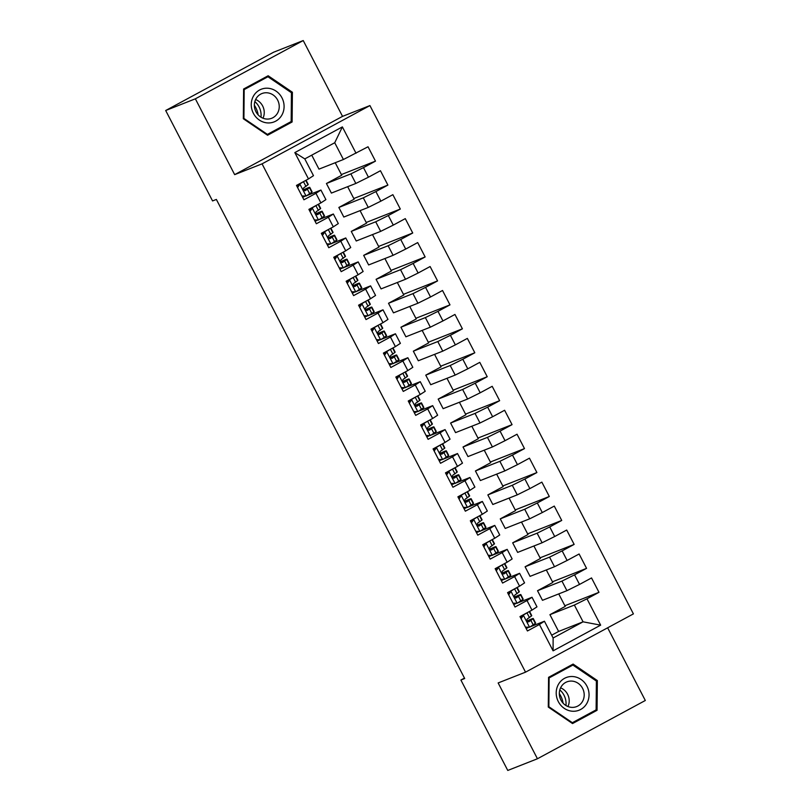 <?xml version="1.0" encoding="UTF-8"?>
<svg xmlns="http://www.w3.org/2000/svg" width="811" height="811" viewBox="0 0 811 811"><rect width="100%" height="100%" fill="white"/><g stroke="black" fill="none" stroke-linecap="round" stroke-linejoin="round"><path stroke-width="1.22" d="M258.141 114.858A21.603 19.991 68.5 0 0 255.8 107.67A21.603 19.991 68.5 0 0 254.37 105.278M563.098 703.178A21.603 19.991 68.5 0 0 560.746 695.99A21.603 19.991 68.5 0 0 559.316 693.598M303.233 40.55L195.36 98.82L234.663 174.639L342.536 116.368L303.233 40.55L273.56 52.239L165.687 110.509L212.563 200.935L216.365 199.435L464.703 678.523L460.891 680.023L507.767 770.45L537.44 758.761L645.313 700.491L607.642 627.805M342.536 116.368L369.928 105.572L633.411 613.886L525.538 672.157L262.054 163.852L369.928 105.572M551.673 635.195L558.617 631.445L583.068 621.824L600.647 625.149L586.982 598.802L598.984 592.314L591.533 577.939L579.53 584.427L574.563 574.847L586.566 568.359L579.115 553.994L567.112 560.472L562.155 550.892L574.147 544.404L566.696 530.039L554.704 536.517L549.736 526.937L561.729 520.449L554.278 506.084L542.285 512.562L537.318 502.982L549.311 496.494L541.86 482.129L529.867 488.607L524.899 479.027L536.902 472.549L529.451 458.174L517.448 464.652L512.481 455.072L524.484 448.595L517.033 434.22L505.03 440.697L500.063 431.117L512.065 424.64L504.614 410.265L492.622 416.742L487.654 407.163L499.647 400.685L492.196 386.31L480.203 392.788L475.236 383.208L487.229 376.73L479.777 362.355L467.785 368.833L462.817 359.253L474.81 352.775L467.369 338.4L455.366 344.878L450.399 335.298L462.402 328.82L454.951 314.445L442.948 320.933L437.981 311.343L449.983 304.865L442.532 290.49L430.529 296.978L425.562 287.388L437.565 280.91L430.114 266.535L418.121 273.023L413.154 263.443L425.146 256.955L417.695 242.58L405.703 249.068L400.735 239.488L412.728 233L405.277 218.625L393.284 225.113L388.317 215.533L400.31 209.045L392.869 194.681L380.866 201.158L375.899 191.578L387.901 185.09L380.45 170.726L368.447 177.203L363.48 167.624L375.483 161.136L368.032 146.771L343.418 159.503L334.73 142.736L304.794 158.905L313.482 175.673L308.484 178.937L294.829 152.59L342.374 126.901L356.029 153.249M600.647 625.149L553.092 650.838L539.437 624.48L544.434 621.226L530.576 626.69M308.484 178.937L296.481 185.415L303.932 199.79L315.935 193.312L320.903 202.892L308.9 209.37L316.351 223.745L328.354 217.267L333.321 226.847L321.318 233.325L328.769 247.7L340.762 241.222L345.729 250.802L333.737 257.28L341.188 271.655L353.18 265.167L358.148 274.757L346.155 281.235L353.606 295.61L365.599 289.121L370.566 298.712L358.574 305.189L366.014 319.564L378.017 313.076L382.985 322.666L370.982 329.144L378.433 343.519L390.436 337.031L395.403 346.611L383.4 353.099L390.851 367.474L402.854 360.986L407.821 370.566L395.819 377.054L403.27 391.419L415.262 384.941L420.23 394.521L408.237 401.009L415.688 415.374L427.681 408.896L432.648 418.476L420.656 424.964L428.107 439.329L440.099 432.851L445.067 442.431L433.074 448.919L440.515 463.284L452.518 456.806L457.485 466.386L445.482 472.864L452.933 487.239L464.936 480.761L469.904 490.341L457.901 496.819L465.352 511.194L477.355 504.716L482.312 514.296L470.319 520.774L477.77 535.148L489.763 528.671L494.73 538.251L482.738 544.728L490.189 559.103L502.181 552.626L507.149 562.205L495.156 568.683L502.607 583.058L514.6 576.58L519.567 586.16L507.564 592.638L515.015 607.013L527.018 600.535L531.986 610.115L519.983 616.593L527.434 630.968L539.437 624.48M326.427 183.509L350.869 173.878L355.836 183.458L331.395 193.089L326.427 183.509L341.725 175.237L335.237 162.727M363.48 167.624L350.869 173.878M368.447 177.203L355.836 183.458M294.829 152.59L304.794 158.905M338.846 207.454L363.287 197.833L368.255 207.413L343.813 217.044L338.846 207.454L354.143 199.192L347.655 186.682M375.899 191.578L363.287 197.833M380.866 201.158L368.255 207.413M315.935 193.312L320.933 190.048L307.075 195.512M304.601 196.485L302.625 197.266M320.933 190.048L325.9 199.628L320.903 202.892M351.264 231.409L375.706 221.788L380.673 231.368L356.232 240.999L351.264 231.409L366.562 223.147L360.074 210.637M388.317 215.533L375.706 221.788M393.284 225.113L380.673 231.368M328.354 217.267L333.351 214.003L319.483 219.467M317.01 220.44L315.043 221.21M333.351 214.003L338.319 223.583L333.321 226.847M363.673 255.364L388.124 245.743L393.092 255.323L368.64 264.954L363.673 255.364L378.98 247.102L372.492 234.592M400.735 239.488L388.124 245.743M405.703 249.068L393.092 255.323M340.762 241.222L345.77 237.958L331.902 243.422M329.428 244.395L327.462 245.165M345.77 237.958L350.737 247.537L345.729 250.802M376.091 279.319L400.543 269.698L405.51 279.278L381.058 288.898L376.091 279.319L391.389 271.056L384.911 258.547M413.154 263.443L400.543 269.698M418.121 273.023L405.51 279.278M353.18 265.167L358.188 261.912L344.32 267.377M341.847 268.35L339.87 269.12M358.188 261.912L363.146 271.492L358.148 274.757M388.51 303.273L412.961 293.643L417.918 303.233L393.477 312.853L388.51 303.273L403.807 295.011L397.329 282.502M425.562 287.388L412.961 293.643M430.529 296.978L417.918 303.233M365.599 289.121L370.597 285.867L356.739 291.331M354.265 292.305L352.288 293.075M370.597 285.867L375.564 295.447L370.566 298.712M400.928 327.228L425.37 317.598L430.337 327.188L405.895 336.808L400.928 327.228L416.225 318.966L409.737 306.457M437.981 311.343L425.37 317.598M442.948 320.933L430.337 327.188M378.017 313.076L383.015 309.822L369.157 315.276M366.684 316.26L364.707 317.03M383.015 309.822L387.982 319.402L382.985 322.666M413.346 351.183L437.788 341.553L442.755 351.143L418.314 360.763L413.346 351.183L428.644 342.921L422.156 330.401M450.399 335.298L437.788 341.553M455.366 344.878L442.755 351.143M390.436 337.031L395.433 333.777L381.575 339.231M379.092 340.214L377.125 340.985M395.433 333.777L400.401 343.357L395.403 346.611M425.765 375.138L450.206 365.508L455.174 375.087L430.722 384.718L425.765 375.138L441.062 366.876L434.574 354.356M462.817 359.253L450.206 365.508M467.785 368.833L455.174 375.087M402.854 360.986L407.852 357.732L393.984 363.186M391.51 364.159L389.544 364.94M407.852 357.732L412.819 367.312L407.821 370.566M438.173 399.093L462.625 389.462L467.592 399.042L443.141 408.673L438.173 399.093L453.481 390.831L446.993 378.311M475.236 383.208L462.625 389.462M480.203 392.788L467.592 399.042M415.262 384.941L420.27 381.687L406.402 387.141M403.929 388.114L401.962 388.895M420.27 381.687L425.238 391.267L420.23 394.521M450.592 423.048L475.043 413.417L480.011 422.997L455.559 432.628L450.592 423.048L465.889 414.786L459.411 402.266M487.654 407.163L475.043 413.417M492.622 416.742L480.011 422.997M427.681 408.896L432.689 405.642L418.821 411.096M416.347 412.069L414.37 412.85M432.689 405.642L437.646 415.222L432.648 418.476M463.01 447.003L487.452 437.372L492.419 446.952L467.977 456.583L463.01 447.003L478.308 438.741L471.82 426.221M500.063 431.117L487.452 437.372M505.03 440.697L492.419 446.952M440.099 432.851L445.097 429.597L431.239 435.051M428.766 436.024L426.789 436.805M445.097 429.597L450.064 439.177L445.067 442.431M475.428 470.958L499.87 461.327L504.837 470.907L480.396 480.538L475.428 470.958L490.726 462.686L484.238 450.176M512.481 455.072L499.87 461.327M517.448 464.652L504.837 470.907M452.518 456.806L457.516 453.552L443.658 459.006M441.184 459.979L439.207 460.76M457.516 453.552L462.483 463.132L457.485 466.386M487.847 494.913L512.288 485.282L517.256 494.862L492.814 504.493L487.847 494.913L503.144 486.641L496.656 474.131M524.899 479.027L512.288 485.282M529.867 488.607L517.256 494.862M464.936 480.761L469.934 477.497L456.076 482.961M453.592 483.934L451.626 484.714M469.934 477.497L474.901 487.087L469.904 490.341M500.265 518.868L524.707 509.237L529.674 518.817L505.223 528.448L500.265 518.868L515.563 510.595L509.075 498.086M537.318 502.982L524.707 509.237M542.285 512.562L529.674 518.817M477.355 504.716L482.352 501.451L468.484 506.916M466.011 507.889L464.044 508.669M482.352 501.451L487.32 511.042L482.312 514.296M512.674 542.823L537.125 533.192L542.093 542.772L517.641 552.403L512.674 542.823L527.981 534.55L521.493 522.041M549.736 526.937L537.125 533.192M554.704 536.517L542.093 542.772M489.763 528.671L494.771 525.406L480.903 530.87M478.429 531.844L476.462 532.624M494.771 525.406L499.738 534.986L494.73 538.251M525.092 566.767L549.544 557.147L554.511 566.727L530.059 576.357L525.092 566.767L540.39 558.505L533.912 545.996M562.155 550.892L549.544 557.147M567.112 560.472L554.511 566.727M502.181 552.626L507.179 549.361L493.321 554.825M490.848 555.799L488.871 556.579M507.179 549.361L512.146 558.941L507.149 562.205M537.511 590.722L561.952 581.102L566.919 590.682L542.478 600.312L537.511 590.722L552.808 582.46L546.32 569.951M574.563 574.847L561.952 581.102M579.53 584.427L566.919 590.682M514.6 576.58L519.598 573.316L505.74 578.78M503.266 579.753L501.289 580.524M519.598 573.316L524.565 582.896L519.567 586.16M558.617 631.445L549.929 614.677L574.37 605.057L583.068 621.824L553.122 637.993L544.434 621.226M586.982 598.802L574.37 605.057M527.018 600.535L532.016 597.271L518.158 602.735M515.684 603.708L513.708 604.479M532.016 597.271L536.983 606.851L531.986 610.115M195.36 98.82L165.687 110.509M525.538 672.157L498.147 682.943L537.44 758.761M234.663 174.639L262.054 163.852M464.47 678.087L460.891 680.023M343.418 159.503L318.976 169.134L311.738 155.154M528.093 627.663L526.126 628.434M558.738 593.905L565.226 606.415L549.929 614.677M553.092 650.838L553.122 637.993M334.73 142.736L342.374 126.901M548.571 677.327L548.287 707.07L572.536 723.554L597.058 710.304L597.342 680.561L573.103 664.077L548.571 677.327M267.579 135.244L292.112 121.985L292.396 92.251L268.147 75.758L243.614 89.007L243.33 118.751L267.579 135.244M598.984 592.314L564.882 605.746M586.566 568.359L552.463 581.791M574.147 544.404L540.045 557.836M561.729 520.449L527.626 533.881M549.311 496.494L515.218 509.926M536.902 472.549L502.8 485.971M524.484 448.595L490.381 462.017M512.065 424.64L477.963 438.072M499.647 400.685L465.544 414.117M487.229 376.73L453.126 390.162M474.81 352.775L440.718 366.207M462.402 328.82L428.299 342.252M449.983 304.865L415.881 318.297M437.565 280.91L403.462 294.342M425.146 256.955L391.044 270.387M412.728 233L378.625 246.432M400.31 209.045L366.217 222.478M387.901 185.09L353.799 198.523M375.483 161.136L341.38 174.568M572.049 723.23L593.074 711.511M596.288 680.976L597.342 680.561M593.064 711.876L597.058 710.304M267.103 134.91L288.118 123.201M288.118 123.566L292.112 121.985M291.331 92.667L292.396 92.251M525.467 627.167L529.674 627.177L535.321 623.385A20.66 0.872 -27.4 0 0 535.595 623.061L533.232 618.509A20.66 0.872 -27.4 0 0 526.927 621.054M529.674 627.177L525.721 627.653M520.713 617.992L522.233 615.681L524.808 613.988M522.233 615.681L528.235 612.143M523.47 615.194L521.108 618.763M529.563 611.423L531.742 615.64A20.66 0.872 152.6 0 1 531.469 615.965L527.363 618.905C526.319 620.719 526.815 621.672 528.853 621.773L532.959 618.844A20.66 0.872 -27.4 0 0 533.232 618.509M527.038 621.246A17.153 0.72 152.6 0 1 530.12 620.121A17.153 0.72 152.6 0 1 529.897 620.395L528.062 621.905M513.049 603.212L517.266 603.222L522.902 599.441A20.66 0.872 -27.4 0 0 523.176 599.106L520.814 594.554A20.66 0.872 -27.4 0 0 514.509 597.099M517.266 603.222L513.302 603.698M508.294 594.037L509.815 591.726L512.39 590.033M509.815 591.726L515.816 588.188M511.052 591.239L508.69 594.808M517.144 587.468L519.324 591.685A20.66 0.872 152.6 0 1 519.06 592.01L514.944 594.95C513.9 596.764 514.397 597.717 516.435 597.819L520.55 594.889A20.66 0.872 -27.4 0 0 520.814 594.554M514.63 597.291A17.153 0.72 152.6 0 1 517.702 596.176A17.153 0.72 152.6 0 1 517.479 596.44L515.654 597.95M500.63 579.257L504.847 579.267L510.494 575.486A20.66 0.872 -27.4 0 0 510.758 575.151L508.396 570.599A20.66 0.872 -27.4 0 0 502.09 573.144M504.847 579.267L500.884 579.743M495.876 570.082L497.396 567.781L499.971 566.078M497.396 567.781L503.398 564.233M498.633 567.284L496.281 570.853M504.726 563.513L506.905 567.73A20.66 0.872 152.6 0 1 506.642 568.055L502.526 570.995C501.482 572.809 501.979 573.762 504.016 573.874L508.132 570.934A20.66 0.872 -27.4 0 0 508.396 570.599M502.212 573.336A17.153 0.72 152.6 0 1 505.283 572.221A17.153 0.72 152.6 0 1 505.06 572.495L503.236 573.995M558.485 684.271A17.558 16.25 68.5 0 0 564.274 708.368A17.558 16.25 68.5 0 0 586.769 703.512A17.558 16.25 68.5 0 0 580.98 679.405A17.558 16.25 68.5 0 0 558.485 684.271M561.05 686.947A13.29 12.297 68.5 0 0 562.408 702.377A13.29 12.297 68.5 0 0 576.631 706.594A13.29 12.297 68.5 0 0 582.47 701.515A13.29 12.297 68.5 0 0 581.112 686.086A13.29 12.297 68.5 0 0 566.889 681.869A13.29 12.297 68.5 0 0 561.05 686.947M548.571 677.661L572.901 665.071L596.389 681.047L596.115 709.868L572.353 722.702L548.854 706.726L549.128 677.915L572.901 665.071M571.674 722.976L572.353 722.702M548.287 706.949L548.854 706.726M548.56 678.138L549.128 677.915M559.813 689.918A16.879 15.622 -111.5 0 1 565.956 705.529M567.943 706.523A13.29 12.297 68.5 0 0 560.583 687.84M253.529 95.951A17.558 16.25 68.5 0 0 259.317 120.048A17.558 16.25 68.5 0 0 281.812 115.192A17.558 16.25 68.5 0 0 276.024 91.096A17.558 16.25 68.5 0 0 253.529 95.951M256.094 98.628A13.29 12.297 68.5 0 0 257.452 114.057A13.29 12.297 68.5 0 0 271.675 118.284A13.29 12.297 68.5 0 0 277.514 113.195A13.29 12.297 68.5 0 0 276.156 97.776A13.29 12.297 68.5 0 0 261.933 93.549A13.29 12.297 68.5 0 0 256.094 98.628M243.614 89.342L267.944 76.751L291.443 92.738L291.169 121.549L267.397 134.393L243.908 118.416L244.182 89.595L267.944 76.751M266.718 134.656L267.397 134.393M243.33 118.639L243.908 118.416M243.604 89.818L244.182 89.595M254.857 101.598A16.879 15.622 -111.5 0 1 261 117.22M262.987 118.213A13.29 12.297 68.5 0 0 255.627 99.52M488.212 555.302L492.429 555.312L498.076 551.531A20.66 0.872 -27.4 0 0 498.339 551.196L495.977 546.644A20.66 0.872 -27.4 0 0 489.672 549.199M492.429 555.312L488.465 555.788M483.457 546.127L484.978 543.826L487.563 542.123M484.978 543.826L490.979 540.278M486.215 543.34L483.863 546.898M492.307 539.558L494.487 543.775A20.66 0.872 152.6 0 1 494.223 544.1L490.108 547.04C489.063 548.854 489.56 549.807 491.598 549.919L495.714 546.979A20.66 0.872 -27.4 0 0 495.977 546.644M489.793 549.382A17.153 0.72 152.6 0 1 492.865 548.266A17.153 0.72 152.6 0 1 492.642 548.54L490.817 550.04M475.793 531.347L480.011 531.357L485.657 527.576A20.66 0.872 -27.4 0 0 485.921 527.241L483.569 522.689A20.66 0.872 -27.4 0 0 477.253 525.244M480.011 531.357L476.047 531.834M471.039 522.172L472.57 519.871L475.145 518.168M472.57 519.871L478.561 516.323M473.806 519.385L471.444 522.943M479.889 515.603L482.079 519.821A20.66 0.872 152.6 0 1 481.805 520.145L477.699 523.085C476.655 524.899 477.152 525.852 479.189 525.964L483.295 523.024A20.66 0.872 -27.4 0 0 483.569 522.689M477.375 525.427A17.153 0.72 152.6 0 1 480.447 524.312A17.153 0.72 152.6 0 1 480.224 524.585L478.399 526.086M463.385 507.392L467.592 507.402L473.239 503.621A20.66 0.872 -27.4 0 0 473.512 503.286L471.15 498.735A20.66 0.872 -27.4 0 0 464.835 501.289M467.592 507.402L463.639 507.879M458.62 498.218L460.151 495.916L462.726 494.213M460.151 495.916L466.143 492.368M461.388 495.43L459.026 498.988M467.471 491.648L469.66 495.866A20.66 0.872 152.6 0 1 469.387 496.19L465.281 499.13C464.237 500.945 464.733 501.897 466.771 502.009L470.877 499.069A20.66 0.872 -27.4 0 0 471.15 498.735M464.956 501.472A17.153 0.72 152.6 0 1 468.028 500.357A17.153 0.72 152.6 0 1 467.805 500.63L465.98 502.131M450.967 483.437L455.174 483.447L460.82 479.666A20.66 0.872 -27.4 0 0 461.094 479.331L458.732 474.79A20.66 0.872 -27.4 0 0 452.426 477.334M455.174 483.447L451.22 483.924M446.212 474.263L447.733 471.961L450.308 470.258M447.733 471.961L453.734 468.413M448.97 471.475L446.608 475.033M455.062 467.694L457.242 471.911A20.66 0.872 152.6 0 1 456.978 472.235L452.862 475.175C451.818 476.99 452.315 477.953 454.353 478.054L458.458 475.114A20.66 0.872 -27.4 0 0 458.732 474.79M452.538 477.517A17.153 0.72 152.6 0 1 455.62 476.402A17.153 0.72 152.6 0 1 455.397 476.675L453.562 478.176M438.548 459.482L442.765 459.492L448.402 455.711A20.66 0.872 -27.4 0 0 448.676 455.387L446.314 450.835A20.66 0.872 -27.4 0 0 440.008 453.379M442.765 459.492L438.802 459.979M433.794 450.308L435.314 448.007L437.889 446.314M435.314 448.007L441.316 444.458M436.551 447.52L434.189 451.078M442.644 443.739L444.823 447.956A20.66 0.872 152.6 0 1 444.56 448.28L440.444 451.22C439.4 453.035 439.897 453.998 441.934 454.099L446.05 451.159A20.66 0.872 -27.4 0 0 446.314 450.835M440.13 453.562A17.153 0.72 152.6 0 1 443.201 452.447A17.153 0.72 152.6 0 1 442.978 452.72L441.154 454.221M426.13 435.527L430.347 435.537L435.994 431.756A20.66 0.872 -27.4 0 0 436.257 431.432L433.895 426.88A20.66 0.872 -27.4 0 0 427.59 429.424M430.347 435.537L426.383 436.024M421.375 426.353L422.896 424.052L425.471 422.359M422.896 424.052L428.897 420.503M424.133 423.565L421.781 427.123M430.225 419.784L432.405 424.001A20.66 0.872 152.6 0 1 432.141 424.335L428.026 427.265C426.981 429.08 427.478 430.043 429.516 430.144L433.632 427.204A20.66 0.872 -27.4 0 0 433.895 426.88M427.711 429.607A17.153 0.72 152.6 0 1 430.783 428.492A17.153 0.72 152.6 0 1 430.56 428.766L428.735 430.266M413.711 411.572L417.929 411.582L423.575 407.801A20.66 0.872 -27.4 0 0 423.839 407.477L421.487 402.925A20.66 0.872 -27.4 0 0 415.171 405.47M417.929 411.582L413.965 412.069M408.957 402.398L410.478 400.097L413.063 398.404M410.478 400.097L416.479 396.549M411.714 399.61L409.362 403.179M417.807 395.839L419.997 400.046A20.66 0.872 152.6 0 1 419.723 400.381L415.617 403.31C414.563 405.125 415.06 406.088 417.097 406.189L421.213 403.249A20.66 0.872 -27.4 0 0 421.487 402.925M415.293 405.652A17.153 0.72 152.6 0 1 418.364 404.537A17.153 0.72 152.6 0 1 418.141 404.811L416.317 406.311M401.293 387.617L405.51 387.628L411.157 383.846A20.66 0.872 -27.4 0 0 411.42 383.522L409.068 378.97A20.66 0.872 -27.4 0 0 402.753 381.515M405.51 387.628L401.557 388.114M396.538 378.443L398.069 376.142L400.644 374.449M398.069 376.142L404.06 372.594M399.306 375.655L396.944 379.224M405.388 371.884L407.578 376.091A20.66 0.872 152.6 0 1 407.304 376.426L403.199 379.366C402.155 381.17 402.651 382.133 404.689 382.234L408.795 379.295A20.66 0.872 -27.4 0 0 409.068 378.97M402.874 381.697A17.153 0.72 152.6 0 1 405.946 380.582A17.153 0.72 152.6 0 1 405.723 380.856L403.898 382.356M388.885 363.663L393.092 363.683L398.738 359.891A20.66 0.872 -27.4 0 0 399.012 359.567L396.65 355.015A20.66 0.872 -27.4 0 0 390.334 357.56M393.092 363.683L389.138 364.159M384.12 354.488L385.651 352.187L388.226 350.494M385.651 352.187L391.652 348.639M386.888 351.7L384.526 355.269M392.97 347.929L395.16 352.136A20.66 0.872 152.6 0 1 394.886 352.471L390.78 355.411C389.736 357.215 390.233 358.178 392.271 358.28L396.376 355.34A20.66 0.872 -27.4 0 0 396.65 355.015M390.456 357.752A17.153 0.72 152.6 0 1 393.528 356.627A17.153 0.72 152.6 0 1 393.305 356.901L391.48 358.401M376.466 339.708L380.673 339.728L386.32 335.936A20.66 0.872 -27.4 0 0 386.594 335.612L384.232 331.06A20.66 0.872 -27.4 0 0 377.926 333.605M380.673 339.728L376.72 340.204M371.712 330.533L373.232 328.232L375.807 326.539M373.232 328.232L379.234 324.684M374.469 327.745L372.107 331.314M380.562 323.974L382.741 328.181A20.66 0.872 152.6 0 1 382.478 328.516L378.362 331.456C377.318 333.26 377.814 334.223 379.852 334.325L383.968 331.385A20.66 0.872 -27.4 0 0 384.232 331.06M378.038 333.797A17.153 0.72 152.6 0 1 381.119 332.672A17.153 0.72 152.6 0 1 380.896 332.946L379.061 334.446M364.048 315.753L368.265 315.773L373.901 311.982A20.66 0.872 -27.4 0 0 374.175 311.657L371.813 307.105A20.66 0.872 -27.4 0 0 365.508 309.65M368.265 315.773L364.301 316.249M359.293 306.578L360.814 304.277L363.389 302.584M360.814 304.277L366.815 300.739M362.051 303.79L359.689 307.359M368.143 300.019L370.323 304.226A20.66 0.872 152.6 0 1 370.059 304.561L365.943 307.501C364.899 309.305 365.396 310.268 367.434 310.37L371.55 307.43A20.66 0.872 -27.4 0 0 371.813 307.105M365.629 309.843A17.153 0.72 152.6 0 1 368.701 308.717A17.153 0.72 152.6 0 1 368.478 308.991L366.653 310.491M351.629 291.798L355.847 291.818L361.493 288.027A20.66 0.872 -27.4 0 0 361.757 287.702L359.395 283.151A20.66 0.872 -27.4 0 0 353.089 285.695M355.847 291.818L351.883 292.295M346.875 282.623L348.395 280.322L350.97 278.629M348.395 280.322L354.397 276.784M349.632 279.836L347.28 283.404M355.725 276.064L357.904 280.282A20.66 0.872 152.6 0 1 357.641 280.606L353.525 283.546C352.481 285.36 352.978 286.313 355.015 286.415L359.131 283.475A20.66 0.872 -27.4 0 0 359.395 283.151M353.211 285.888A17.153 0.72 152.6 0 1 356.282 284.762A17.153 0.72 152.6 0 1 356.059 285.036L354.235 286.536M339.211 267.853L343.428 267.863L349.075 264.072A20.66 0.872 -27.4 0 0 349.338 263.747L346.986 259.196A20.66 0.872 -27.4 0 0 340.671 261.74M343.428 267.863L339.464 268.34M334.456 258.679L335.987 256.367L338.562 254.674M335.987 256.367L341.978 252.829M337.224 255.881L334.862 259.449M343.306 252.109L345.496 256.327A20.66 0.872 152.6 0 1 345.222 256.651L341.117 259.591C340.073 261.406 340.569 262.358 342.607 262.46L346.713 259.53A20.66 0.872 -27.4 0 0 346.986 259.196M340.792 261.933A17.153 0.72 152.6 0 1 343.864 260.818A17.153 0.72 152.6 0 1 343.641 261.081L341.816 262.592M326.792 243.898L331.01 243.908L336.656 240.127A20.66 0.872 -27.4 0 0 336.92 239.792L334.568 235.241A20.66 0.872 -27.4 0 0 328.252 237.785M331.01 243.908L327.056 244.385M322.038 234.724L323.569 232.412L326.144 230.719M323.569 232.412L329.56 228.874M324.805 231.926L322.443 235.494M330.888 228.155L333.078 232.372A20.66 0.872 152.6 0 1 332.804 232.696L328.698 235.636C327.654 237.451 328.151 238.404 330.189 238.515L334.294 235.575A20.66 0.872 -27.4 0 0 334.568 235.241M328.374 237.978A17.153 0.72 152.6 0 1 331.446 236.863A17.153 0.72 152.6 0 1 331.223 237.126L329.398 238.637M314.384 219.943L318.591 219.953L324.238 216.172A20.66 0.872 -27.4 0 0 324.512 215.838L322.149 211.286A20.66 0.872 -27.4 0 0 315.834 213.83M318.591 219.953L314.638 220.43M309.62 210.769L311.15 208.468L313.725 206.764M311.15 208.468L317.152 204.919M312.387 207.971L310.025 211.539M318.47 204.2L320.659 208.417A20.66 0.872 152.6 0 1 320.386 208.741L316.28 211.681C315.236 213.496 315.732 214.449 317.77 214.56L321.876 211.62A20.66 0.872 -27.4 0 0 322.149 211.286M315.955 214.023A17.153 0.72 152.6 0 1 319.027 212.908A17.153 0.72 152.6 0 1 318.804 213.181L316.979 214.682M301.966 195.988L306.173 195.998L311.819 192.217A20.66 0.872 -27.4 0 0 312.093 191.883L309.731 187.331A20.66 0.872 -27.4 0 0 303.426 189.886M306.173 195.998L302.219 196.475M297.211 186.814L298.732 184.513L301.307 182.81M298.732 184.513L304.733 180.965M299.969 184.026L297.607 187.584M306.061 180.245L308.241 184.462A20.66 0.872 152.6 0 1 307.977 184.786L303.861 187.726C302.817 189.541 303.314 190.494 305.352 190.605L309.467 187.665A20.66 0.872 -27.4 0 0 309.731 187.331M303.537 190.068A17.153 0.72 152.6 0 1 306.619 188.953A17.153 0.72 152.6 0 1 306.396 189.227L304.571 190.727M523.389 615.316L529.532 627.177M532.959 618.844L535.321 623.385M529.218 611.606L531.469 615.965M530.952 620.496L533.303 625.048M527.099 613.065L529.461 617.617M510.971 591.361L517.124 603.222M520.55 594.889L522.902 599.441M516.8 587.651L519.06 592.01M518.533 596.541L520.895 601.093M514.681 589.121L517.043 593.672M498.562 567.406L504.706 579.267M508.132 570.934L510.494 575.486M504.381 563.696L506.642 568.055M506.115 572.586L508.477 577.138M502.262 565.166L504.624 569.717M486.144 543.451L492.287 555.312M495.714 546.979L498.076 551.531M491.963 539.741L494.223 544.1M493.696 548.631L496.058 553.183M489.854 541.211L492.206 545.762M473.725 519.496L479.869 531.357M483.295 523.024L485.657 527.576M479.544 515.796L481.805 520.145M481.278 524.676L483.64 529.228M477.436 517.256L479.788 521.808M461.307 495.541L467.45 507.402M470.877 499.069L473.239 503.621M467.136 491.841L469.387 496.19M468.87 500.722L471.221 505.273M465.017 493.301L467.379 497.853M448.888 471.596L455.042 483.447M458.458 475.114L460.82 479.666M454.718 467.886L456.978 472.235M456.451 476.767L458.803 481.318M452.599 469.346L454.961 473.898M436.47 447.642L442.624 459.492M446.05 451.159L448.402 455.711M442.299 443.931L444.56 448.28M444.033 452.812L446.395 457.363M440.18 445.391L442.542 449.943M424.062 423.687L430.205 435.537M433.632 427.204L435.994 431.756M429.881 419.976L432.141 424.335M431.614 428.867L433.976 433.409M427.762 421.436L430.124 425.988M411.643 399.732L417.787 411.582M421.213 403.249L423.575 407.801M417.462 396.021L419.723 400.381M419.196 404.912L421.558 409.464M415.354 397.481L417.706 402.033M399.225 375.777L405.368 387.628M408.795 379.295L411.157 383.846M405.044 372.067L407.304 376.426M406.777 380.957L409.139 385.509M402.935 373.526L405.287 378.078M386.806 351.822L392.95 363.673M396.376 355.34L398.738 359.891M392.636 348.112L394.886 352.471M394.369 357.002L396.721 361.554M390.517 349.571L392.879 354.123M374.388 327.867L380.541 339.728M383.968 331.385L386.32 335.936M380.217 324.157L382.478 328.516M381.951 333.047L384.313 337.599M378.098 325.616L380.46 330.168M361.97 303.912L368.123 315.773M371.55 307.43L373.901 311.982M367.799 300.202L370.059 304.561M369.532 309.092L371.894 313.644M365.68 301.662L368.042 306.213M349.561 279.957L355.705 291.818M359.131 283.475L361.493 288.027M355.38 276.247L357.641 280.606M357.114 285.137L359.476 289.689M353.261 277.707L355.623 282.258M337.143 256.002L343.286 267.863M346.713 259.53L349.075 264.072M342.962 252.292L345.222 256.651M344.695 261.183L347.057 265.734M340.853 253.752L343.205 258.303M324.724 232.047L330.868 243.908M334.294 235.575L336.656 240.127M330.543 228.337L332.804 232.696M332.277 237.228L334.639 241.779M328.435 229.807L330.787 234.359M312.306 208.092L318.449 219.953M321.876 211.62L324.238 216.172M318.135 204.382L320.386 208.741M319.869 213.273L322.22 217.824M316.016 205.852L318.378 210.404M299.888 184.138L306.041 195.998M309.467 187.665L311.819 192.217M305.717 180.427L307.977 184.786M307.45 189.318L309.812 193.87M303.598 181.897L305.96 186.449"/></g></svg>
